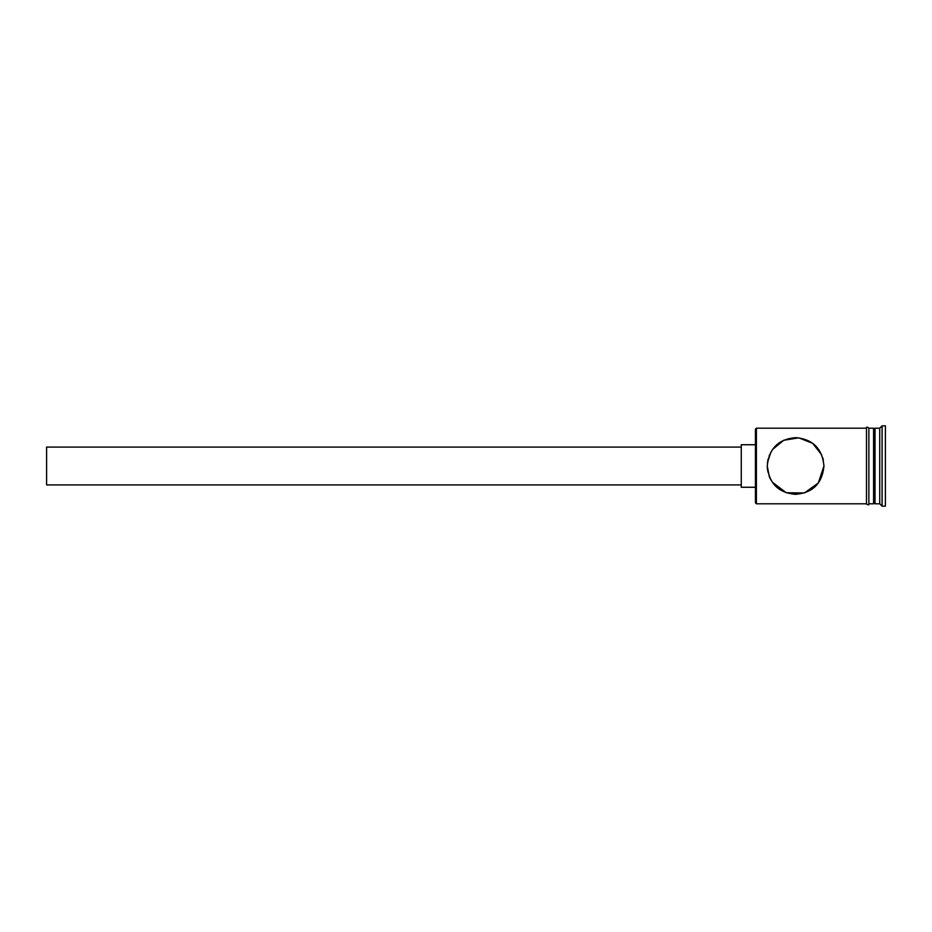 <?xml version="1.0" encoding="UTF-8"?>
<svg xmlns="http://www.w3.org/2000/svg" width="932" height="932" viewBox="0 0 932 932"><rect width="100%" height="100%" fill="white"/><g stroke="black" fill="none" stroke-linecap="round" stroke-linejoin="round"><path stroke-width="1.4" d="M756.388 503.804L755.444 502.861L755.444 429.139L756.388 428.196L756.388 503.804L866.492 503.804M767.455 462.68L770.811 452.265M772.36 449.772L769.133 455.865M768.119 459.057L767.374 463.414M741.266 484.908L46.6 484.908L46.6 447.092L741.266 447.092M755.444 487.261L741.266 487.261L741.266 444.739L755.444 444.739M823.97 466C822.257 448.572 812.797 439.123 795.613 437.644C778.43 439.112 768.982 448.56 767.257 466C768.97 483.417 778.418 492.865 795.613 494.356C812.809 492.853 822.269 483.405 823.97 466L818.284 483.032L804.421 492.946L786.235 492.76L772.313 482.159M772.581 449.457L783.684 440.277L798.829 437.83L812.634 443.329L821.663 454.793M822.653 457.449L823.375 460.245M873.587 429.617L875.008 428.196L875.008 503.804L879.726 503.804L882.091 506.169L885.4 506.169L885.4 425.831L882.091 425.831L882.091 506.169M875.008 428.196L879.726 428.196L879.726 503.804M769.261 476.462L767.257 466L767.921 472.105M868.857 428.196L873.587 428.196L873.587 503.804L868.857 503.804M866.492 504.037L866.492 427.963C866.247 426.891 867.04 426.891 868.857 427.963L868.857 504.037C869.102 505.109 868.321 505.109 866.492 504.037M769.704 477.534L771.172 480.376M769.785 477.685L769.366 476.718M767.455 469.297L767.257 466M873.587 502.383L875.008 503.804M756.388 428.196L866.492 428.196M879.726 428.196L882.091 425.831"/></g></svg>
